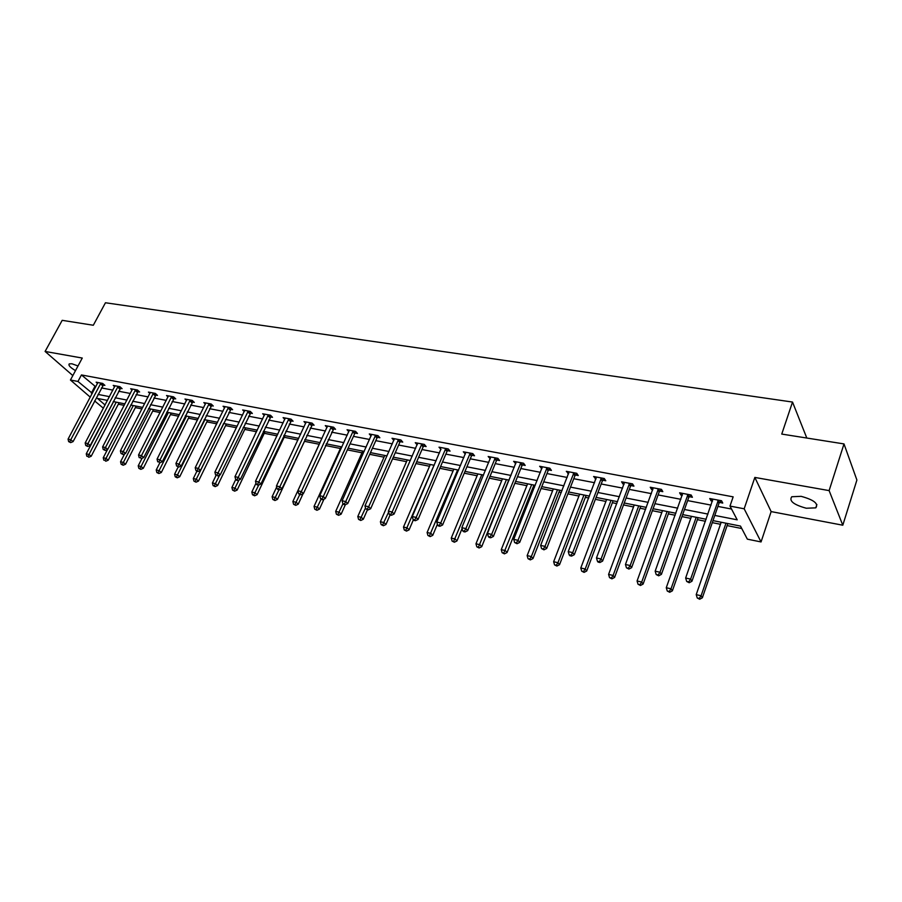 <?xml version="1.0" encoding="UTF-8"?>
<svg xmlns="http://www.w3.org/2000/svg" width="902" height="902" viewBox="0 0 902 902"><rect width="100%" height="100%" fill="white"/><g stroke="black" fill="none" stroke-linecap="round" stroke-linejoin="round"><path stroke-width="1.35" d="M78.012 365.953L71.901 363.777L69.251 363.878C68.146 365.242 70.221 367.497 75.497 370.632M806.275 508.232L815.791 507.86C818.779 503.699 813.886 499.855 801.134 496.337L791.764 496.743C788.81 500.903 793.659 504.737 806.275 508.232M103.403 408.234L94.597 400.894M90.29 397.173L70.446 380.024L82.262 358.049L45.1 351.453L62.193 320.334L93.312 325.25L105.455 302.756L792.52 402.055L781.752 434.076L844.001 443.919L856.9 480.033L842.795 525.212L829.118 490.609L754.839 477.429L744.173 508.796L761.051 541.944L747.352 539.159L740.486 526.08L712.997 520.623M754.839 477.429L771.142 511.592L842.795 525.212M771.142 511.592L761.051 541.944M118.32 404.197L124.183 405.37M135.368 407.603L141.975 408.922M152.731 411.064L160.128 412.541M170.433 414.593L178.641 416.228M188.473 418.19L197.515 419.994M206.862 421.854L216.784 423.839M225.613 425.597L236.448 427.762M244.735 429.408L256.518 431.754M264.252 433.298L277.004 435.846M284.164 437.267L297.931 440.018M304.481 441.326L319.263 444.269M325.464 445.509L340.392 448.486M347.338 449.873L361.973 452.793M369.696 454.326L384.015 457.179M392.55 458.881L406.531 461.677M415.923 463.549L429.544 466.266M439.815 468.307L453.063 470.957M464.259 473.189L477.113 475.749M489.267 478.173L501.704 480.653M514.862 483.28L526.858 485.671M533.195 486.933L534.503 487.193M541.053 488.501L552.599 490.801M558.969 492.075L561.292 492.537M567.888 493.845L578.937 496.055M585.353 497.329L588.724 498.005M595.365 499.325L605.907 501.433M612.368 502.718L616.821 503.609M623.519 504.94L633.52 506.935M640.025 508.232L645.629 509.348M652.371 510.701L661.797 512.573M668.348 513.881L675.17 515.245M681.957 516.598L690.774 518.357M697.37 519.665L705.454 521.277M712.287 522.641L720.472 524.276M727.113 525.595L741.771 528.527M45.1 351.453L72.836 375.582M844.001 443.919L829.118 490.609M806.805 438.034L792.52 402.055M714.801 515.425L737.193 519.823L729.989 506.078L733.157 496.855L81.451 374.939L95.781 386.834M101.441 387.916L112.908 390.126M118.613 391.22L130.362 393.475M136.101 394.58L148.165 396.903M153.938 398.007L166.306 400.387M172.124 401.503L184.82 403.949M190.672 405.077L203.694 407.58M209.591 408.707L222.963 411.278M228.894 412.417L242.615 415.055M248.591 416.205L262.674 418.911M268.706 420.073L283.16 422.846M289.226 424.019L304.075 426.872M310.187 428.044L325.442 430.976M331.586 432.159L347.27 435.17M353.46 436.365L369.572 439.466M375.796 440.661L392.359 443.84M398.639 445.047L415.664 448.317M421.978 449.534L439.488 452.905M445.859 454.123L463.865 457.585M470.269 458.814L488.794 462.376M495.243 463.617L514.309 467.281M520.815 468.533L540.433 472.31M546.973 473.561L567.178 477.451M573.762 478.714L594.565 482.717M601.206 483.991L622.628 488.106M629.314 489.391L651.391 493.631M658.11 494.927L680.863 499.302M687.64 500.599L711.103 505.109M717.924 506.428L731.545 509.044M719.571 502.448L722.761 503.057L721.532 500.757L709.75 498.524L710.99 500.813L712.501 501.106M689.308 496.686L692.409 497.273L691.124 494.995L679.623 492.808L680.942 495.097L682.284 495.345M659.779 491.06L662.812 491.635L661.459 489.369L650.241 487.238L651.627 489.504L652.811 489.741M630.983 485.58L633.937 486.144L632.527 483.878L621.579 481.803L623.023 484.058L624.071 484.261M602.886 480.225L605.772 480.777L604.295 478.522L593.617 476.504L596.019 478.917M575.453 475.004L578.261 475.534L576.739 473.302L566.309 471.329L568.632 473.708M548.664 469.897L551.415 470.427L549.825 468.206L539.655 466.278L541.899 468.612M522.506 464.913L525.189 465.432L523.555 463.222L513.61 461.339L515.786 463.639M496.946 460.054L499.573 460.55L497.893 458.351L488.174 456.513L490.282 458.78M471.971 455.296L474.531 455.781L472.806 453.605L463.312 451.801L465.353 454.033M447.55 450.639L450.064 451.124L448.294 448.948L439.015 447.189L440.988 449.399M423.681 446.095L426.139 446.569L424.335 444.404L415.258 442.69L417.164 444.855M400.341 441.653L402.743 442.104L400.894 439.962L392.02 438.282L393.87 440.413M377.51 437.301L379.855 437.752L377.972 435.621L369.29 433.975L371.105 436.016M355.162 433.05L357.451 433.479L355.546 431.37L347.044 429.758L348.837 431.72M333.289 428.878L335.544 429.307L333.593 427.21L325.284 425.631L327.043 427.514M311.889 424.808L314.088 425.225L312.115 423.128L303.974 421.584L305.699 423.41M290.929 420.817L293.082 421.223L291.075 419.148L283.104 417.637L284.806 419.385M270.397 416.904L272.505 417.31L270.487 415.236L262.674 413.759L264.342 415.45M250.294 413.071L252.357 413.466L250.305 411.413L242.661 409.959L244.295 411.594M230.596 409.328L232.615 409.711L230.54 407.67L223.053 406.25L224.654 407.817M211.293 405.652L213.278 406.024L211.181 403.995L203.829 402.608L205.408 404.119M192.363 402.044L194.313 402.416L192.194 400.398L184.989 399.034L186.545 400.499M173.815 398.515L175.721 398.876L173.59 396.869L166.532 395.527L168.054 396.959M155.629 395.042L157.5 395.403L155.347 393.407L148.424 392.099L149.924 393.475M137.792 391.648L139.618 391.998L137.454 390.014L130.655 388.728L132.132 390.07M120.293 388.311L122.086 388.661L119.898 386.687L113.235 385.425L114.689 386.721M103.121 385.041L104.891 385.38L102.681 383.429L96.142 382.189L97.574 383.44M70.446 380.024L77.955 381.456L92.354 393.295M81.451 374.939L77.955 381.456M729.989 506.078L744.173 508.796M107.496 400.42L97.506 398.436L105.083 405.021M706.165 519.259L682.667 514.602M675.88 513.249L653.093 508.728M646.351 507.386L624.24 503M617.554 501.67L596.098 497.408M589.446 496.1L568.621 491.962M562.025 490.654L541.798 486.64M535.247 485.332L515.606 481.431M509.1 480.146L490.012 476.357M483.551 475.072L465.004 471.396M458.599 470.122L440.571 466.537M434.2 465.274L416.679 461.801M410.354 460.539L393.317 457.156M387.037 455.916L370.463 452.624M364.228 451.383L348.104 448.181M341.914 446.952L326.22 443.84M320.075 442.623L304.808 439.59M298.697 438.383L283.837 435.429M277.782 434.223L263.305 431.348M257.284 430.153L243.202 427.356M237.215 426.172L223.493 423.444M217.551 422.271L204.19 419.61M198.293 418.449L185.271 415.856M179.408 414.695L166.723 412.18M160.894 411.019L148.537 408.572M142.753 407.422L130.7 405.032M124.95 403.882L113.201 401.559M98.025 394.411L109.48 396.654M115.185 397.771L126.934 400.082M132.673 401.21L144.726 403.577M150.51 404.705L162.879 407.129M168.697 408.279L181.381 410.771M187.244 411.91L200.267 414.469M206.163 415.63L219.536 418.246M225.466 419.419L239.188 422.102M245.175 423.286L259.257 426.048M265.278 427.221L279.744 430.062M285.81 431.257L300.67 434.166M306.77 435.373L322.037 438.361M328.181 439.567L343.876 442.645M350.066 443.863L366.178 447.02M372.413 448.249L388.987 451.496M395.256 452.725L412.293 456.074M418.618 457.314L436.14 460.753M442.499 462.004L460.527 465.533M466.932 466.796L485.468 470.427M491.928 471.701L511.006 475.444M517.511 476.718L537.141 480.563M543.692 481.848L563.908 485.817M570.504 487.114L591.317 491.195M597.958 492.503L619.415 496.709M626.101 498.017L648.2 502.358M654.931 503.677L677.706 508.153M684.483 509.483L707.969 514.084M94.789 386.642L91.361 393.103M711.667 498.885L710.99 500.813M681.619 493.191L680.942 495.097M652.315 487.632L651.627 489.504M623.722 482.209L623.023 484.058M595.805 476.921L595.117 478.748M568.564 471.757L567.865 473.561M541.967 466.706L541.256 468.488M515.978 461.779L515.267 463.538M490.587 456.976L489.876 458.701M465.77 452.263L465.06 453.977M445.78 448.474L416.172 517.41L412.293 516.542L440.796 449.354M417.682 443.446L417.074 444.844M718.342 500.148L690.616 579.129L685.655 578.013L712.918 499.122M721.093 500.678L718.984 503.339L691.947 581.249L690.616 579.129L688.677 581.891L686.693 581.44L689.207 582.737L688.677 581.891M689.207 582.737L691.947 581.249M685.655 578.013L686.693 581.44M721.172 522.247L696.22 594.632L701.091 595.76L702.365 597.778L727.813 523.566M699.185 598.432L697.235 597.981L699.693 599.244L699.185 598.432L701.091 595.76L725.997 523.205M697.235 597.981L696.22 594.632M702.365 597.778L699.693 599.244M688 494.397L660.005 572.251L655.168 571.158L682.713 493.394M690.808 494.927L688.722 497.566L661.414 574.36L660.005 572.251L658.11 574.98L656.182 574.54L658.674 575.814L658.11 574.98M658.674 575.814L661.414 574.36M655.168 571.158L656.182 574.54M658.415 488.794L630.171 565.543L625.458 564.483L653.262 487.813M661.279 489.335L659.204 491.928L631.637 567.64L630.171 565.543L628.322 568.237L626.439 567.809L628.919 569.072L628.322 568.237M628.919 569.072L631.637 567.64M625.458 564.483L626.439 567.809M691.484 516.35L666.274 587.721L671.02 588.814L672.373 590.833L698.08 517.658M669.171 591.464L667.266 591.024L669.712 592.276L669.171 591.464L671.02 588.814L696.197 517.286M667.266 591.024L666.274 587.721M672.373 590.833L669.712 592.276M662.508 510.6L637.071 580.978L641.705 582.049L643.115 584.056L669.058 511.896M639.901 584.676L638.041 584.248L640.465 585.477L639.901 584.676L641.705 582.049L667.108 511.513M638.041 584.248L637.071 580.978M643.115 584.056L640.465 585.477M629.562 483.314L601.082 558.992L596.481 557.966L624.522 482.367M632.46 483.867L630.408 486.437L602.604 561.089L601.082 558.992L599.278 561.664L597.44 561.247L598.06 562.081L599.898 562.498L599.278 561.664M599.898 562.498L602.604 561.089M596.481 557.966L597.44 561.247M601.397 477.981L572.702 552.622L568.226 551.607L596.481 477.045M604.317 478.567L602.311 481.07L574.292 554.707L572.702 552.622L570.955 555.26L569.162 554.854L569.805 555.688L571.597 556.094L570.955 555.26M571.597 556.094L574.292 554.707M568.226 551.607L569.162 554.854M573.909 472.772L545.022 546.386L540.648 545.406L569.117 471.859M576.818 473.426L574.878 475.839L546.668 548.472L545.022 546.386L543.32 549.002L541.572 548.608L543.974 549.837L543.32 549.002M543.974 549.837L546.668 548.472M540.648 545.406L541.572 548.608M634.241 504.985L608.591 574.405L613.101 575.442L614.578 577.449L640.736 506.281M611.342 578.047L609.538 577.63L611.928 578.847L611.342 578.047L613.101 575.442L638.717 505.875M609.538 577.63L608.591 574.405M614.578 577.449L611.928 578.847M606.629 499.505L580.787 567.989L585.195 569.004L586.717 571L613.089 500.79M583.47 571.575L581.711 571.169L584.079 572.375L583.47 571.575L585.195 569.004L611.015 500.373M581.711 571.169L580.787 567.989M586.717 571L584.079 572.375M579.67 494.149L553.648 561.721L557.955 562.713L559.533 564.708L586.086 495.423M556.275 565.261L554.55 564.866L556.906 566.05L556.275 565.261L557.955 562.713L583.955 495.006M554.55 564.866L553.648 561.721M559.533 564.708L556.906 566.05M547.074 467.676L518.007 540.321L513.745 539.362L542.384 466.796M549.972 468.409L548.1 470.72L519.71 542.384L518.007 540.321L516.35 542.903L514.636 542.519L517.026 543.726L516.35 542.903M517.026 543.726L519.71 542.384M513.745 539.362L514.636 542.519M553.332 488.929L527.151 555.598L531.346 556.579L532.981 558.563L559.714 490.192M529.711 559.093L528.031 558.699L530.365 559.883L529.711 559.093L531.346 556.579L557.515 489.752M528.031 558.699L527.151 555.598M532.981 558.563L530.365 559.883M520.86 462.715L491.646 534.39L487.475 533.454L516.282 461.847M523.758 463.493L521.942 465.736L493.394 536.442L491.646 534.39L490.023 536.949L488.354 536.566L489.053 537.389L490.722 537.772L490.023 536.949M490.722 537.772L493.394 536.442M487.475 533.454L488.354 536.566M527.602 483.822L501.264 549.634L505.368 550.581L507.048 552.554L533.928 485.073M503.767 553.073L502.121 552.689L504.443 553.862L503.767 553.073L531.684 484.633M502.121 552.689L501.264 549.634M507.048 552.554L504.443 553.862M495.254 457.855L465.894 528.595L461.824 527.681L490.789 457.01M498.141 458.69L496.382 460.854L467.687 530.647L465.894 528.595L464.305 531.131L462.681 530.759L463.402 531.582L465.026 531.954L464.305 531.131M465.026 531.954L467.687 530.647M461.824 527.681L462.681 530.759M502.448 478.827L475.974 543.793L479.988 544.718L481.713 546.691L508.739 480.067M478.421 547.187L476.82 546.815L479.12 547.976L478.421 547.187L506.45 479.616M476.82 546.815L475.974 543.793M481.713 546.691L479.12 547.976M470.235 453.108L440.751 522.934L436.771 522.044L465.872 452.285M473.122 453.988L471.408 456.085L442.589 524.987L440.751 522.934L439.195 525.449L437.605 525.088L438.349 525.9L439.939 526.261L439.195 525.449M439.939 526.261L442.589 524.987M436.771 522.044L437.605 525.088M477.868 473.945L451.259 538.088L455.183 538.99L456.953 540.952L462.072 528.561M453.661 541.437L452.094 541.076L454.371 542.226L453.661 541.437L481.769 474.723M452.094 541.076L451.259 538.088M456.953 540.952L454.371 542.226M448.655 449.399L446.997 451.428L418.054 519.451L416.172 517.41L414.661 519.902L413.105 519.552L413.86 520.364L415.416 520.713L414.661 519.902M415.416 520.713L418.054 519.451M412.293 516.542L413.105 519.552M453.819 469.175L427.108 532.507L430.942 533.398L432.746 535.348L437.391 524.299M429.453 535.822L427.92 535.461L430.175 536.6L429.453 535.822L457.641 469.931M427.92 535.461L427.108 532.507M432.746 535.348L430.175 536.6M421.877 443.942L392.167 512.009L388.367 511.163L417.694 443.153M424.741 444.9L423.139 446.873L394.084 514.039L392.167 512.009L390.679 514.478L389.168 514.129L389.935 514.941L391.457 515.279L390.679 514.478M391.457 515.279L394.084 514.039M388.367 511.163L389.168 514.129M430.299 464.507L403.487 527.061L407.242 527.929L409.08 529.869L413.364 519.834M405.776 530.331L404.276 529.981L406.52 531.098L405.776 530.331L434.031 465.24M404.276 529.981L403.487 527.061M409.08 529.869L406.52 531.098M398.492 439.511L368.692 506.732L364.972 505.898L394.411 438.733M401.356 440.503L399.789 442.42L370.643 508.751L368.692 506.732L367.249 509.168L365.761 508.841L368.027 509.98L367.249 509.168M368.027 509.98L370.643 508.751M364.972 505.898L365.761 508.841M407.287 459.93L380.396 521.728L384.06 522.574L385.943 524.513L390.07 514.974M382.628 524.953L381.163 524.614L383.384 525.719L382.628 524.953L388.615 512.088M381.163 524.614L380.396 521.728M385.943 524.513L383.384 525.719M375.627 435.17L345.737 501.58L342.106 500.757L371.624 434.414M378.49 436.207L376.957 438.056L347.732 503.575L345.737 501.58L344.327 503.992L342.873 503.654L343.673 504.455L345.128 504.793L344.327 503.992M345.128 504.793L347.732 503.575M342.106 500.757L342.873 503.654M384.771 455.465L357.801 516.508L361.386 517.342L363.292 519.27L367.441 509.844M359.988 519.699L358.556 519.36L360.755 520.465L359.988 519.699L365.524 507.95M358.556 519.36L357.801 516.508M363.292 519.27L360.755 520.465M353.246 430.93L323.288 496.528L319.736 495.728L349.333 430.186M356.11 431.99L354.621 433.794L325.318 498.524L323.288 496.528L321.913 498.919L320.492 498.592L321.304 499.392L322.724 499.708L321.913 498.919M322.724 499.708L325.318 498.524M319.736 495.728L320.492 498.592M362.739 451.09L335.691 511.411L339.197 512.212L341.148 514.14L345.365 504.669M337.833 514.557L336.423 514.23L338.611 515.313L337.833 514.557L342.974 503.767M336.423 514.23L335.691 511.411M341.148 514.14L338.611 515.313M331.35 426.781L301.336 491.59L297.863 490.812L327.516 426.048M334.202 427.864L303.388 493.574L301.336 491.59L299.983 493.958L298.596 493.642L299.419 494.431L300.806 494.747L299.983 493.958M300.806 494.747L303.388 493.574M297.863 490.812L298.596 493.642M341.159 446.806L314.043 506.417L317.481 507.206L319.466 509.111L323.987 499.133M316.151 509.517L314.775 509.202L316.94 510.284L316.151 509.517L321.112 499.212M314.775 509.202L314.043 506.417M319.466 509.111L316.94 510.284M309.916 422.711L279.845 486.753L276.452 485.986L306.161 422.001M312.768 423.827L281.931 488.726L279.845 486.753L278.526 489.098L277.173 488.794L278.008 489.583L279.361 489.887L278.526 489.098M279.361 489.887L281.931 488.726M276.452 485.986L277.173 488.794M320.03 442.611L292.868 501.523L296.228 502.301L298.235 504.195L303.049 493.732M294.92 504.59L293.578 504.274L295.732 505.345L294.92 504.59L299.802 494.522M293.578 504.274L292.868 501.523M298.235 504.195L295.732 505.345M288.922 418.731L258.818 482.029L255.491 481.273L285.257 418.043M291.774 419.87L260.926 483.991L258.818 482.029L257.532 484.351L256.202 484.047L257.047 484.836L258.378 485.141L257.532 484.351M258.378 485.141L260.926 483.991M255.491 481.273L256.202 484.047M276.7 486.956L272.122 496.731L275.414 497.498L277.455 499.392L305.248 439.68M274.14 499.764L272.821 499.46L274.952 500.52L274.14 499.764L279 489.809M272.821 499.46L272.122 496.731M277.455 499.392L274.952 500.52M268.368 414.841L238.229 477.395L234.971 476.662L264.771 414.153M271.22 415.991L240.372 479.357L238.229 477.395L236.967 479.706L235.67 479.402L236.527 480.191L237.824 480.484L236.967 479.706M237.824 480.484L240.372 479.357M234.971 476.662L235.67 479.402M255.988 483.224L251.816 492.041L255.04 492.785L257.093 494.679L284.931 435.643M253.789 495.04L252.492 494.747L254.612 495.796L253.789 495.04L258.727 484.983M252.492 494.747L251.816 492.041M257.093 494.679L254.612 495.796M248.242 411.019L218.081 472.862L214.89 472.152L244.713 410.354M251.094 412.203L220.235 474.813L218.081 472.862L216.841 475.151L215.567 474.858L216.841 475.151M217.709 475.929L220.235 474.813M214.89 472.152L215.567 474.858M235.738 479.469L231.915 487.452L235.072 488.185L237.158 490.057L265.019 431.697M233.844 490.417L232.581 490.124L234.678 491.162L233.844 490.417L239.007 479.954M232.581 490.124L231.915 487.452M237.158 490.057L234.678 491.162M228.51 407.287L198.339 468.42L195.215 467.721L225.06 406.633M231.363 408.471L200.515 470.359L198.339 468.42L197.121 470.686L195.869 470.404L196.749 471.182L198 471.464L197.121 470.686M198 471.464L200.515 470.359M195.215 467.721L195.869 470.404M216.108 475.343L212.421 482.953L215.51 483.664L217.619 485.535L245.513 427.819M214.315 485.874L213.075 485.592L215.161 486.629L214.315 485.874L219.682 475.05M213.075 485.592L212.421 482.953M217.619 485.535L215.161 486.629M209.185 403.622L179.002 464.079L175.935 463.391L205.803 402.98M212.038 404.829L181.201 466.007L179.002 464.079L177.807 466.323L176.589 466.041L177.807 466.323M178.697 467.089L181.201 466.007M175.935 463.391L176.589 466.041M196.907 471.216L193.31 478.545L196.354 479.244L198.474 481.104L226.379 424.019M195.17 481.431L193.964 481.149L196.027 482.175L195.17 481.431L223.662 423.478M193.964 481.149L193.31 478.545M198.474 481.104L196.027 482.175M190.243 400.026L160.049 459.817L157.049 459.141L186.928 399.394M193.096 401.255L162.27 461.734L160.049 459.817L158.887 462.038L157.692 461.768L158.887 462.038M159.778 462.805L162.27 461.734M157.049 459.141L157.692 461.768M178.179 466.965L174.582 474.215L177.559 474.903L179.712 476.752L207.629 420.298M176.409 477.079L175.225 476.797L177.266 477.812L176.409 477.079L204.889 419.757M175.225 476.797L174.582 474.215M179.712 476.752L177.266 477.812M171.673 396.508L141.479 455.634L138.536 454.98L168.426 395.888M174.514 397.748L143.722 457.551L141.479 455.634L140.34 457.844L139.167 457.573L140.34 457.844M141.242 458.599L143.722 457.551M138.536 454.98L139.167 457.573M159.846 462.771L156.226 469.976L159.147 470.652L161.311 472.49L189.24 416.645M158.019 472.806L156.847 472.535L158.887 473.539L158.019 472.806L186.477 416.104M156.847 472.535L156.226 469.976M161.311 472.49L158.887 473.539M153.464 393.058L123.281 451.541L120.394 450.899L150.284 392.449M156.305 394.298L125.547 453.447L123.281 451.541L122.165 453.729L121.015 453.469L123.078 454.484L122.165 453.729M123.078 454.484L125.547 453.447M120.394 450.899L121.015 453.469M142.065 458.25L138.22 465.827L141.084 466.481L143.271 468.318L171.2 413.071M139.979 468.623L138.84 468.352L140.859 469.356L139.979 468.623L168.415 412.518M138.84 468.352L138.22 465.827M143.271 468.318L140.859 469.356M135.616 389.664L105.444 447.539L102.614 446.896L132.481 389.078M138.446 390.927L107.71 449.421L105.444 447.539L104.35 449.703L103.211 449.444L105.263 450.448L104.35 449.703M105.263 450.448L107.71 449.421M102.614 446.896L103.211 449.444M124.634 453.83L120.564 461.745L123.371 462.399L125.57 464.214L153.498 409.553M122.289 464.519L121.172 464.259L123.168 465.24L122.289 464.519L150.702 409.001M121.172 464.259L120.564 461.745M125.57 464.214L123.168 465.24M118.094 386.349L87.945 443.604L85.171 442.972L115.028 385.763M120.936 387.623L90.234 445.475L87.945 443.604L86.874 445.746L85.758 445.498L87.787 446.49L86.874 445.746M87.787 446.49L90.234 445.475M85.171 442.972L85.758 445.498M107.518 449.5L103.245 457.754L106.008 458.385L108.217 460.2L136.134 406.103M104.936 460.482L105.827 461.215L104.936 460.482L133.316 405.55M103.843 460.234L103.245 457.754M108.217 460.2L105.827 461.215M100.911 383.091L70.784 439.736L68.067 439.127L97.901 382.516M103.753 384.365L73.085 441.608L70.784 439.736L69.736 441.867L68.642 441.619L70.66 442.611L69.736 441.867M70.66 442.611L73.085 441.608M68.067 439.127L68.642 441.619M113.562 401.627L86.254 453.83L88.96 454.45L91.192 456.254L119.098 402.72M87.911 456.536L88.813 457.258L87.911 456.536L116.257 402.157M86.84 456.288L86.254 453.83M91.192 456.254L88.813 457.258M718.139 500.396L719.368 502.696M717.755 501.05L718.984 503.339M687.798 494.646L689.094 496.923M687.425 495.277L688.722 497.566M658.212 489.031L659.576 491.297M657.84 489.662L659.204 491.928M629.359 483.551L630.78 485.817M628.987 484.182L630.408 486.437M601.194 478.207L602.683 480.462M600.822 478.827L602.311 481.07M573.717 472.998L575.25 475.23M573.345 473.606L574.878 475.839M546.883 467.901L548.472 470.122M546.511 468.51L548.1 470.72M520.668 462.929L522.303 465.139M520.296 463.527L521.942 465.736M495.063 458.081L496.754 460.268M494.702 458.656L496.382 460.854M470.043 453.334L471.78 455.51M469.683 453.909L471.408 456.085M445.588 448.689L447.369 450.853M445.227 449.264L446.997 451.428M421.685 444.156L423.5 446.31M421.324 444.72L423.139 446.873M398.301 439.725L400.15 441.856M397.94 440.277L399.789 442.42M375.435 435.384L377.318 437.515M375.074 435.937L376.957 438.056M353.065 431.133L354.982 433.253M352.705 431.675L354.621 433.794M331.158 426.984L333.109 429.081M330.808 427.525L332.759 429.623M309.724 422.914L311.709 425.011M309.375 423.444L311.348 425.541M288.741 418.934L290.748 421.008M288.392 419.464L290.399 421.538M268.187 415.033L270.228 417.096M267.838 415.551L269.867 417.615M248.061 411.222L250.113 413.274M247.712 411.729L249.764 413.781M228.341 407.478L230.416 409.519M227.992 407.986L230.078 410.027M209.016 403.814L211.113 405.832M208.666 404.31L210.775 406.34M190.074 400.217L192.194 402.236M189.724 400.713L191.855 402.732M171.504 396.688L173.646 398.695M171.166 397.184L173.308 399.191M153.295 393.238L155.46 395.234M152.957 393.723L155.121 395.719M135.447 389.856L137.623 391.829M135.108 390.329L137.284 392.314M117.925 386.53L120.124 388.491M117.587 387.003L119.786 388.976M100.753 383.271L102.952 385.222M100.415 383.745L102.625 385.695M815.791 507.86L816.874 504.5"/></g></svg>
